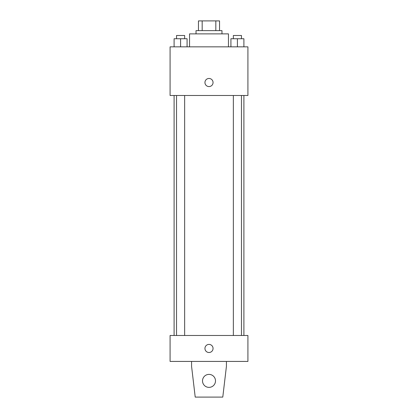 <?xml version="1.0" encoding="UTF-8"?>
<svg xmlns="http://www.w3.org/2000/svg" width="418" height="418" viewBox="0 0 418 418"><rect width="100%" height="100%" fill="white"/><g stroke="black" fill="none" stroke-linecap="round" stroke-linejoin="round"><path stroke-width="0.63" d="M202.176 30.629L202.176 20.9L198.461 20.9L198.461 30.629L198.461 20.9M202.176 20.9L219.539 20.9L219.539 30.629M215.824 30.629L215.824 20.9M196.026 33.874L196.026 30.629L221.974 30.629L221.974 33.874M228.458 46.847L228.458 33.874L189.542 33.874L189.542 46.847M170.084 46.847L247.916 46.847L247.916 95.492L170.084 95.492L170.084 46.847M209 86.573A4.055 4.055 0 0 1 205.489 80.491A4.055 4.055 0 0 1 212.511 80.491A4.055 4.055 0 0 1 209 86.573M170.084 335.482L247.916 335.482L247.916 361.424L170.084 361.424L170.084 335.482M204.945 348.455A4.055 4.055 0 0 1 211.027 344.944A4.055 4.055 0 0 1 211.027 351.966A4.055 4.055 0 0 1 204.945 348.455M226.431 361.424L226.431 366.288L222.784 397.1L195.216 397.1L191.569 366.288L191.569 361.424M202.516 380.887A6.484 6.484 0 0 1 212.245 375.265A6.484 6.484 0 0 1 212.245 386.504A6.484 6.484 0 0 1 202.516 380.887M230.924 46.847L230.924 38.738L243.898 38.738L243.898 46.847L243.898 38.738M237.408 46.847L237.408 38.738M241.463 38.738L241.463 35.493L233.354 35.493L233.354 38.738M174.102 46.847L174.102 38.738L187.076 38.738L187.076 46.847L187.076 38.738M180.592 46.847L180.592 38.738M184.646 38.738L184.646 35.493L176.537 35.493L176.537 38.738M243.898 335.482L243.898 95.492M174.102 335.482L174.102 95.492M233.354 95.492L233.354 335.482M241.463 95.492L241.463 335.482M184.646 335.482L184.646 95.492M176.537 335.482L176.537 95.492"/></g></svg>
